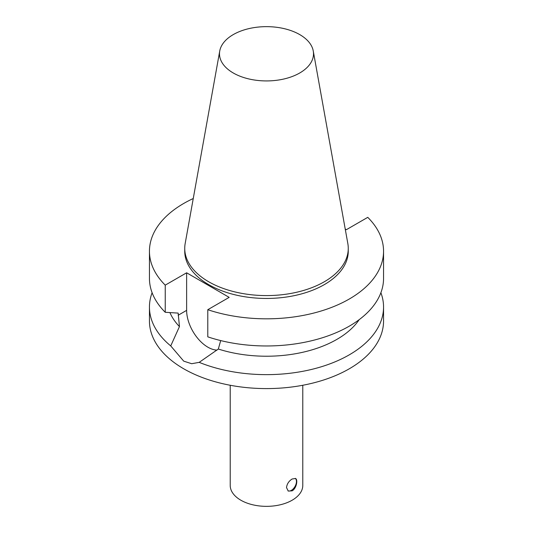 <?xml version="1.0" encoding="UTF-8"?>
<svg xmlns="http://www.w3.org/2000/svg" width="533" height="533" viewBox="0 0 533 533"><rect width="100%" height="100%" fill="white"/><g stroke="black" fill="none" stroke-linecap="round" stroke-linejoin="round"><path stroke-width="0.8" d="M292.157 490.846L288.273 491.06L286.507 487.588C286.987 483.911 288.873 481.046 292.157 478.994L295.529 478.487C298.14 479.613 296.455 488.521 292.157 490.846M287.98 490.866A7.255 4.191 120 0 0 294.936 486.576A7.255 4.191 120 0 0 295.255 478.361M217.064 350.094A30.081 17.369 -120 0 1 186.63 310.359L186.63 272.796L229.17 297.361L207.783 309.706A117.053 67.578 180 0 0 324.93 309.8A117.053 67.578 180 0 0 383.553 251.243A117.053 67.578 180 0 0 367.763 217.344L346.37 229.69L345.224 229.03M380.888 292.724A117.053 67.578 180 0 1 383.553 307.061L383.553 321.013A117.053 67.578 180 0 1 349.268 368.803A117.053 67.578 180 0 1 221.708 383.447A117.053 67.578 180 0 1 149.447 321.013L149.447 307.061A117.053 67.578 180 0 1 152.112 292.724M383.553 307.061A117.053 67.578 180 0 1 349.268 354.845A117.053 67.578 180 0 1 199.195 362.353L191.693 363.719L183.732 361.154L170.733 345.917A117.053 67.578 180 0 1 149.447 307.061M359.195 319.653A99.498 57.444 180 0 1 218.323 349.042L199.195 362.353M220.695 340.58L218.323 349.042M383.553 251.243L383.553 278.386A117.053 67.578 180 0 1 324.93 336.943A117.053 67.578 180 0 1 207.783 336.849L207.783 309.706M170.733 345.917L179.448 326.596L178.169 313.098L165.237 312.285L165.237 285.142L186.63 272.796M302.784 385.266L302.784 485.403A36.284 20.947 180 0 1 292.157 500.214A36.284 20.947 180 0 1 240.843 500.214A36.284 20.947 180 0 1 230.216 485.403L230.216 385.266M299.739 72.981A47.004 27.136 180 0 1 246.293 78.291A47.004 27.136 180 0 1 219.743 50.988A47.004 27.136 180 0 1 266.5 26.65A47.004 27.136 180 0 1 313.257 50.988A47.004 27.136 180 0 1 299.739 72.981M313.257 50.988L347.822 243.508A81.762 47.204 180 0 1 348.262 248.378A81.762 47.204 180 0 1 324.317 281.757A81.762 47.204 180 0 1 235.213 291.991A81.762 47.204 180 0 1 184.738 248.378A81.762 47.204 180 0 1 185.178 243.508L219.743 50.988M348.262 248.378L348.262 251.243A81.762 47.204 180 0 1 324.317 284.622A81.762 47.204 180 0 1 235.213 294.856A81.762 47.204 180 0 1 184.738 251.243L184.738 248.378M165.237 285.142A117.053 67.578 180 0 1 149.447 251.243A117.053 67.578 180 0 1 193.252 198.529M165.237 312.285A117.053 67.578 180 0 1 149.447 278.386L149.447 251.243M179.448 326.596A99.498 57.444 180 0 1 169.927 312.598M186.63 310.359L178.169 315.243"/></g></svg>
